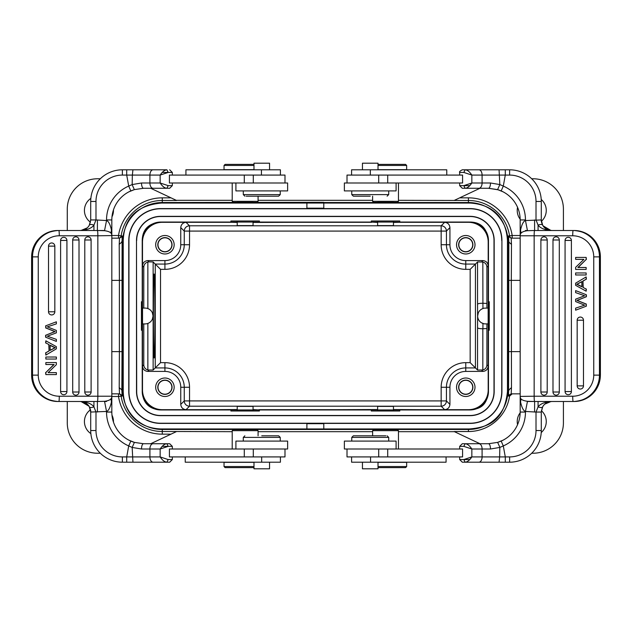 <?xml version="1.0" encoding="UTF-8"?>
<svg xmlns="http://www.w3.org/2000/svg" width="632" height="632" viewBox="0 0 632 632"><rect width="100%" height="100%" fill="white"/><g stroke="black" fill="none" stroke-linecap="round" stroke-linejoin="round"><path stroke-width="0.95" d="M378.015 164.391L405.594 164.391L406.653 165.45L406.653 169.668L378.015 169.668M398.468 182.996L398.468 201.339L397.417 202.398L373.662 202.398L372.611 201.339L398.468 201.339M393.46 220.995L393.46 225.616L377.62 225.616L377.62 220.995M378.015 462.332L406.653 462.332L406.653 466.55L405.594 467.609L378.015 467.609L405.594 467.609M372.611 435.811L372.611 430.661L373.662 429.602L397.417 429.602L398.468 430.661L372.611 430.661M377.62 411.005L377.62 406.384L393.46 406.384L393.46 411.005M225.087 467.609L253.985 467.609L225.087 467.609L224.036 466.55L224.036 462.332L253.985 462.332M232.213 449.004L232.213 430.661L233.271 429.602L257.019 429.602L258.077 430.661L232.213 430.661M237.229 411.005L237.229 406.384L253.061 406.384L253.061 411.005M253.985 169.668L224.036 169.668L224.036 165.45L225.087 164.391L253.985 164.391M258.077 196.189L258.077 201.339L257.019 202.398L233.271 202.398L232.213 201.339L258.077 201.339M253.061 220.995L253.061 225.616L237.229 225.616L237.229 220.995M541.379 221.295A14.512 14.512 0 0 0 541.229 199.451M517.561 207.335A14.512 14.512 0 0 0 520.168 219.201M541.229 432.549A14.512 14.512 0 0 0 541.379 410.705M520.168 412.799A14.512 14.512 0 0 0 517.561 424.664M171.865 387.25A6.944 6.944 0 0 1 164.92 394.202A6.944 6.944 0 0 1 157.976 387.25A6.944 6.944 0 0 1 164.92 380.306A6.944 6.944 0 0 1 171.865 387.25M157.795 387.25A7.126 7.126 0 0 0 164.92 394.376A7.126 7.126 0 0 0 172.046 387.25A7.126 7.126 0 0 0 164.92 380.124A7.126 7.126 0 0 0 157.795 387.25M155.685 387.25A9.235 9.235 0 0 0 164.92 396.493A9.235 9.235 0 0 0 174.155 387.25A9.235 9.235 0 0 0 164.92 378.015A9.235 9.235 0 0 0 155.685 387.25M122.118 396.09L119.511 393.847L119.211 387.637L121.85 389.889L122.118 396.09L118.516 396.493L118.516 393.847A2.639 2.639 -90 0 1 121.123 396.098A41.617 41.617 0 0 0 162.282 431.514L162.282 434.152A44.264 44.264 0 0 1 118.516 396.493L111.817 396.493M323.789 202.524L468.407 202.524A39.587 39.587 0 0 1 507.994 242.111L507.994 389.889A39.587 39.587 0 0 1 468.407 429.476L162.282 429.476A39.587 39.587 0 0 1 122.695 389.889L122.695 242.111A39.587 39.587 0 0 1 162.282 202.524L323.789 202.319L323.789 208.592L469.987 208.592A31.932 31.932 0 0 1 501.919 240.523L501.737 391.477A31.75 31.75 0 0 1 469.987 423.227L160.702 423.227A31.75 31.75 0 0 1 128.952 391.477L128.952 240.523A31.75 31.75 0 0 1 160.702 208.773L469.987 208.773A31.75 31.75 0 0 1 501.737 240.523M121.802 242.111L119.211 244.363L119.393 280.371L111.825 280.371M111.825 351.629L119.393 351.629L119.393 280.371L122.031 280.371L122.118 235.91L121.123 235.902A2.639 2.639 -90 0 1 118.516 238.153L118.516 235.507L121.123 235.902A41.617 41.617 0 0 1 162.282 200.486L162.282 202.524M119.211 244.363L119.511 238.153L122.118 235.91M111.825 238.153L119.511 238.153C122.023 236.724 122.885 236.013 122.118 236.028L122.118 236.028M122.118 395.972L122.118 395.972C122.916 396.019 122.047 395.308 119.519 393.847L111.825 393.847M122.695 389.889L121.85 389.889L122.031 351.629L119.393 351.629L119.211 387.637M171.865 244.75A6.944 6.944 0 0 1 164.92 251.694A6.944 6.944 0 0 1 157.976 244.75A6.944 6.944 0 0 1 164.92 237.798A6.944 6.944 0 0 1 171.865 244.75M157.795 244.75A7.126 7.126 0 0 0 164.92 251.876A7.126 7.126 0 0 0 172.046 244.75A7.126 7.126 0 0 0 164.92 237.624A7.126 7.126 0 0 0 157.795 244.75M155.685 244.75A9.235 9.235 0 0 0 164.92 253.985A9.235 9.235 0 0 0 174.155 244.75A9.235 9.235 0 0 0 164.92 235.507A9.235 9.235 0 0 0 155.685 244.75M253.061 222.456L371.292 222.045L371.292 220.995L399.795 220.995L399.795 222.282L393.46 222.456M259.397 222.045L259.397 220.995L230.893 220.995L230.893 222.282L237.229 222.456M472.712 244.75A6.944 6.944 0 0 1 465.768 251.694A6.944 6.944 0 0 1 458.816 244.75A6.944 6.944 0 0 1 465.768 237.798A6.944 6.944 0 0 1 472.712 244.75M458.642 244.75A7.126 7.126 0 0 0 465.768 251.876A7.126 7.126 0 0 0 472.894 244.75A7.126 7.126 0 0 0 465.768 237.624A7.126 7.126 0 0 0 458.642 244.75M456.533 244.75A9.235 9.235 0 0 0 465.768 253.985A9.235 9.235 0 0 0 475.003 244.75A9.235 9.235 0 0 0 465.768 235.507A9.235 9.235 0 0 0 456.533 244.75M508.879 389.889L511.478 387.637L511.177 393.847L508.57 396.09L508.657 351.629L520.176 351.629M508.57 236.028L508.57 236.028C507.773 235.981 508.642 236.692 511.169 238.153L511.478 244.363L508.839 242.111L508.57 235.91L511.177 238.153L520.176 238.153M520.176 280.371L511.296 280.371L511.478 244.363M507.994 242.111L508.839 242.111L508.657 351.629M511.478 387.637L511.296 280.371L508.657 280.371M479.957 443.727L454.139 431.538L468.407 431.538A41.641 41.641 0 0 0 509.582 396.098L512.197 393.847L520.176 393.847L511.177 393.847C508.665 395.277 507.796 395.988 508.57 395.972L508.57 395.972M393.46 409.544L468.407 409.955A20.058 20.058 0 0 0 488.465 389.889L488.465 242.111A20.058 20.058 0 0 0 468.407 222.045L399.795 222.045M488.465 330.252L489.255 330.252L489.255 301.748L488.465 301.748M472.712 387.25A6.944 6.944 0 0 1 465.768 394.202A6.944 6.944 0 0 1 458.816 387.25A6.944 6.944 0 0 1 465.768 380.306A6.944 6.944 0 0 1 472.712 387.25M458.642 387.25A7.126 7.126 0 0 0 465.768 394.376A7.126 7.126 0 0 0 472.894 387.25A7.126 7.126 0 0 0 465.768 380.124A7.126 7.126 0 0 0 458.642 387.25M456.533 387.25A9.235 9.235 0 0 0 465.768 396.493A9.235 9.235 0 0 0 475.003 387.25A9.235 9.235 0 0 0 465.768 378.015A9.235 9.235 0 0 0 456.533 387.25M484.697 308.132L488.149 308.084L488.149 323.916L484.697 323.868M486.932 308.084A36.948 0.648 -90 0 0 486.909 303.439L482.919 303.249A36.948 0.648 90 0 1 482.951 308.527M478.313 312.808L477.642 315.992A7.916 7.916 0 0 1 485.558 308.084M147.856 308.566L147.856 262.011L149.057 261.877L147.77 260.582C144.602 260.937 142.848 262.699 142.492 265.859L142.492 242.111A19.79 19.79 0 0 1 162.282 222.314L186.029 222.314C182.869 222.677 181.108 224.431 180.752 227.591L184.252 231.083A5.277 5.277 135 0 1 189.529 225.806L441.16 225.806A5.277 5.277 -135 0 1 446.437 231.083L449.929 227.591C449.573 224.431 447.812 222.669 444.652 222.314L468.407 222.314A19.79 19.79 0 0 1 488.196 242.111L488.196 265.859C487.841 262.699 486.079 260.937 482.919 260.582L465.768 260.582L465.768 264.073L475.438 264.073L477.555 261.964L482.832 262.011L482.919 303.249M482.832 303.249C479.767 303.273 478.005 303.597 477.555 304.221A31.671 0.553 90 0 1 477.594 315.984A31.671 0.553 90 0 1 477.555 327.779C478.005 328.403 479.767 328.727 482.832 328.751L482.832 369.989L477.555 370.036L477.555 327.779M488.196 389.889L488.196 366.141C487.841 369.301 486.079 371.063 482.919 371.418L465.768 371.418A15.832 15.832 0 0 0 449.929 387.25L449.929 404.409C449.573 407.569 447.819 409.323 444.652 409.686L468.407 409.686A19.79 19.79 0 0 0 488.196 389.889L488.465 389.889M477.555 370.036L475.438 367.927L465.768 367.927L465.768 362.65L470.161 362.65L475.438 367.927L475.438 264.073L470.161 269.351L465.768 269.351L465.768 264.073A19.323 19.323 0 0 1 446.437 244.75L449.929 244.75A15.832 15.832 0 0 0 465.768 260.582M482.832 369.989C485.376 369.23 486.735 367.524 486.909 364.854L486.909 328.561L482.832 328.751M486.909 328.561A36.948 0.648 -90 0 0 486.932 323.916M483.804 323.718L481.56 322.834M485.558 323.916A7.916 7.916 0 0 1 477.642 316M478.298 319.16L478.053 318.512M477.729 317.161L477.594 315.992M482.832 262.011C485.392 262.778 486.751 264.492 486.909 267.146L486.909 303.439M142.224 330.252L142.532 316L142.532 323.916L145.131 323.916A7.916 7.916 0 0 0 153.047 316A7.916 7.916 0 0 0 145.131 308.084L142.532 308.084L142.532 316L142.39 301.748L141.434 301.748L141.434 330.252L142.224 330.252L142.224 389.889A20.058 20.058 0 0 0 162.282 409.955L237.229 409.544M180.752 227.591L180.752 244.75A15.832 15.832 0 0 1 164.92 260.582L147.77 260.582M231.383 222.314L186.029 222.314L189.529 225.806L189.529 244.75A24.601 24.601 0 0 1 164.92 269.351L164.92 264.073L155.251 264.073L153.134 261.964L153.134 370.036L155.251 367.927L155.251 264.073L160.528 269.351L160.528 362.65L164.92 362.65L164.92 367.927L155.251 367.927L160.528 362.65M153.41 316C153.402 338.428 153.75 358.431 154.145 357.957C155.085 359.987 155.085 272.013 154.145 274.043C153.75 273.569 153.402 293.572 153.41 316M149.057 261.877L153.134 261.964M147.856 262.011C145.328 262.793 143.97 264.508 143.78 267.146L143.78 308.084M152.359 319.215L153.047 316M152.359 312.777L153.047 315.961M153.134 370.036L147.856 369.989L147.856 323.489M143.78 323.916L143.78 364.854C143.97 367.492 145.328 369.207 147.856 369.989M162.282 409.686L186.029 409.686C182.877 409.331 181.115 407.569 180.752 404.409L180.752 387.25A15.832 15.832 0 0 0 164.92 371.418L147.77 371.418C144.61 371.063 142.848 369.301 142.492 366.141L142.492 389.889A19.79 19.79 0 0 0 162.282 409.686L162.282 409.955M253.061 409.544L259.397 409.955L377.62 409.544M399.795 409.955L399.795 411.005L371.292 411.005L371.292 409.955M449.929 227.591L449.929 244.75M371.292 222.045L377.62 222.456M230.893 222.045L162.282 222.045A20.058 20.058 0 0 0 142.224 242.111L142.224 301.748M230.893 409.955L230.893 411.005L259.397 411.005L259.397 409.955M136.686 240.523A24.016 24.016 0 0 1 160.702 216.507L469.987 216.507A24.016 24.016 0 0 1 494.003 240.523L494.003 391.477A24.016 24.016 0 0 1 469.987 415.493L160.702 415.493A24.016 24.016 0 0 1 136.686 391.477L136.496 240.523A24.198 24.198 0 0 1 160.702 216.326L469.987 216.326A24.198 24.198 0 0 1 494.185 240.523L494.185 391.477A24.198 24.198 0 0 1 469.987 415.674L160.702 415.674A24.198 24.198 0 0 1 136.496 391.477L136.496 240.523M306.899 202.524L306.899 208.592L160.702 208.592A31.932 31.932 0 0 0 128.77 240.523L128.77 391.477A31.932 31.932 0 0 0 160.702 423.408L306.899 423.408L306.899 429.476M306.899 423.685L323.789 423.685M323.789 429.476L323.789 423.408L469.987 423.408A31.932 31.932 0 0 0 501.919 391.477L501.919 240.523M306.899 208.181L323.789 208.181M111.975 216.839A14.512 14.512 0 0 0 113.452 209.911M90.858 198.385A14.512 14.512 0 0 0 90.463 222.219M113.452 422.089A14.512 14.512 0 0 0 111.975 415.161M90.463 409.781A14.512 14.512 0 0 0 90.858 433.615M100.291 453.231L97.628 453.231A30.352 30.352 0 0 1 67.276 422.879L67.276 401.502M563.412 401.502L563.412 422.879A30.352 30.352 0 0 1 533.06 453.231L531.709 453.231M454.432 431.68L398.468 431.68M372.611 431.68L258.077 431.68M232.213 431.68L176.597 431.514L150.732 443.727M468.407 202.524L468.407 200.486L398.468 200.328M372.611 200.328L258.077 200.328M232.213 200.328L176.257 200.328M67.276 230.498L67.276 209.121A30.352 30.352 0 0 1 97.628 178.769L100.291 178.769M150.732 188.273L176.597 200.486L162.282 200.486L162.282 197.848A44.264 44.264 0 0 0 118.516 235.507L111.817 235.507M393.46 202.327L377.62 202.327M253.061 202.327L237.229 202.327M531.709 178.769L533.06 178.769A30.352 30.352 0 0 1 563.412 209.121L563.412 230.498M520.183 235.507L512.173 235.507A44.264 44.264 0 0 0 468.407 197.848L468.407 200.486A41.617 41.617 0 0 1 509.558 235.902A2.639 2.639 90 0 0 512.173 238.153L512.173 235.507L508.57 235.91M454.092 200.486L479.957 188.273M378.015 462.197L378.015 468.802L362.444 468.802L362.444 462.197M385.828 435.811L353.343 435.811L385.828 435.811M351.755 441.089L351.755 437.391L388.704 437.391L387.124 435.811M378.71 182.996L378.71 175.08L462.569 175.08L462.569 182.996L344.369 182.996L344.369 190.911L396.09 190.911L396.09 182.996M396.09 449.004L396.09 441.089L344.369 441.089L344.369 449.004L462.569 449.004L462.569 456.92L347.007 456.92L347.007 449.004M351.59 456.92L351.59 462.197L446.074 462.197L446.074 456.92M446.769 175.08L446.769 169.803L351.582 169.803L351.582 175.08M378.71 175.08L347.007 175.08L347.007 182.996M550.954 401.533L551.847 401.502C545.108 401.873 540.518 403.651 538.077 406.85L536.015 412.056L525.461 411.456L527.475 401.304L534.664 401.502M499.833 447.424L499.643 456.92L505.292 456.92L503.293 445.923L499.865 447.424L490.479 449.004A5.277 1.967 -90 0 0 488.512 443.727L497.645 442.384L488.512 443.727L465.089 443.727C467.332 443.846 469.592 445.607 471.843 449.004L463.833 446.366L465.089 443.727L462.411 443.727M541.292 219.976L541.292 201.466L541.292 219.952L542.667 225.15C544.247 228.318 547.312 230.103 551.847 230.498C545.108 230.127 540.518 228.342 538.077 225.15L536.015 219.944L536.015 201.466A26.394 26.394 0 0 0 509.621 175.08L505.292 175.08L503.293 186.085L501.176 190.919L497.605 189.608L501.192 190.919A31.671 31.671 0 0 1 520.176 219.944L520.176 412.056L525.461 412.056L525.461 411.456C523.454 410.839 521.803 407.608 520.515 401.762A10.554 7.221 159.5 0 0 520.515 398.073C521.076 399.645 523.399 400.728 527.475 401.304M534.585 412.056L534.601 401.502L573.177 401.502A26.394 26.291 -90 0 0 599.46 375.116L593.74 375.116A21.109 21.03 -90 0 1 572.711 396.225A5.277 0.458 90 0 0 573.169 401.502L574.093 401.502C590.075 399.938 598.844 391.137 600.4 375.116L600.376 375.116A26.394 26.291 90 0 1 574.093 401.502M575.634 299.165L575.634 301.583L584.679 305.169L575.634 308.132L575.634 310.193L586.378 306.149L575.634 310.193M586.148 306.149L586.148 304.095L586.378 306.149M575.634 299.149L584.671 295.776L575.634 292.632L575.634 290.602L586.378 294.781L586.378 296.724L577.135 300.413L586.378 304.095M586.148 304.095L576.905 300.413L586.385 296.724M586.148 294.781L586.148 296.724M575.634 290.602L586.378 294.781M580.334 317.059A3.168 3.168 0 0 0 577.166 320.219L577.166 320.219A3.168 3.152 90 0 1 580.334 317.059A3.168 3.152 90 0 1 583.486 320.219L583.486 385.868A3.168 3.152 90 0 1 580.334 389.036A3.168 3.152 90 0 1 577.182 385.868L577.182 385.868A3.168 3.168 0 0 0 580.334 389.036M583.486 320.219L577.166 320.219L577.182 385.868L583.486 385.868M556.144 236.826A3.168 3.168 0 0 0 552.984 239.994L552.984 239.994A3.168 3.152 90 0 1 556.144 236.826A3.168 3.152 90 0 1 559.304 239.994L559.304 392.006A3.168 3.152 90 0 1 556.144 395.174A3.168 3.152 90 0 1 552.992 392.006L552.992 392.006A3.168 3.168 0 0 0 556.144 395.174M559.304 239.994L552.984 239.994L552.992 392.006L559.304 392.006M540.897 239.994A3.168 3.152 90 0 1 544.057 236.826A3.168 3.152 90 0 1 547.209 239.994L547.209 392.006A3.168 3.152 90 0 1 544.057 395.174A3.168 3.152 90 0 1 540.897 392.006L540.889 239.994L547.209 239.994M568.239 237.292A3.168 3.168 0 0 0 565.071 240.452L565.071 240.452A3.168 3.152 90 0 1 568.239 237.292A3.168 3.152 90 0 1 571.399 240.452L571.399 391.548A3.168 3.152 90 0 1 568.239 394.708A3.168 3.152 90 0 1 565.087 391.548L565.087 391.548A3.168 3.168 0 0 0 568.239 394.708M571.399 240.452L565.071 240.452L565.087 391.548L571.399 391.548M581.835 286.786L581.835 281.619L576.74 284.289L581.835 286.786M582.064 281.619L576.969 284.289L578.746 285.119M581.835 286.667L578.975 285.119M582.965 287.37L586.148 289.045L586.148 291.186L575.634 285.332L575.634 283.16L586.148 276.927L586.148 279.226L582.965 281.003L582.965 287.37L586.148 289.045M582.965 281.003L583.194 287.37M586.148 279.226L583.194 281.003M586.148 276.927L586.378 279.226M586.148 291.186L586.378 289.045M577.885 267.486L586.148 267.486L586.148 269.422L575.634 269.422L575.634 267.352L583.889 259.349L575.634 259.349L575.634 257.414L586.148 257.414L586.148 259.483L577.885 267.486M586.148 259.483L578.114 267.486M586.148 257.414L586.378 259.483M575.863 259.349L583.889 259.349M586.148 269.422L586.148 267.486M575.634 272.953L586.148 272.953L586.148 274.975L575.634 274.975L575.634 272.953M586.148 274.975L586.148 272.953M520.515 401.762L520.176 396.225A5.277 5.277 0 0 0 520.515 398.073L520.326 397.473M525.461 412.056A36.948 36.948 0 0 1 503.293 445.923L501.176 441.081A31.671 31.671 0 0 0 520.176 412.056L520.215 396.857M497.637 442.384L501.176 441.081L497.645 442.384L499.904 447.417M509.013 169.803L476.931 169.803L499.067 169.803L499.825 184.56L503.301 186.085A36.948 36.948 0 0 1 525.461 219.944L525.461 220.544L541.292 219.944L541.292 201.466A31.671 31.671 0 0 0 509.621 169.803L509.621 175.08M538.077 401.502L538.077 406.85C540.415 407.766 541.94 407.766 542.667 406.85L541.292 412.056L541.292 430.534L541.292 412.056L542.335 407.482M509.621 456.92L505.292 456.92L505.284 462.197L499.067 462.197L509.621 462.197A31.671 31.671 0 0 0 541.292 430.534L536.015 430.534A26.394 26.394 0 0 1 509.621 456.92L509.621 462.197A31.671 31.671 0 0 0 541.292 430.534L541.292 412.056L536.015 412.056L536.015 430.534M464.978 462.197L465.089 462.197C467.372 462.024 469.631 460.262 471.843 456.92L471.843 449.004L482.09 449.004L482.09 456.92L471.843 456.92L463.833 459.559L465.089 462.197L476.931 462.197M462.411 169.803L464.978 169.803M498.395 189.853L488.512 188.273A5.277 1.967 -90 0 0 490.479 182.996L499.833 184.56L497.605 189.608L488.512 188.273L465.089 188.273L463.833 185.634L471.843 182.996L471.843 175.08C469.592 171.675 467.332 169.921 465.089 169.803L463.833 172.441L471.843 175.08L482.09 175.08L482.09 182.996L471.843 182.996C469.513 186.464 467.261 188.225 465.089 188.273L462.411 188.273M541.292 219.944C541.047 220.868 541.506 222.606 542.667 225.15C542.849 225.798 545.163 229.377 550.361 230.388L551.847 230.498L550.93 230.459L543.093 225.837M497.55 189.592L503.088 191.828M465.089 188.273L476.931 188.273M520.215 235.143L520.515 230.238C521.803 224.4 523.454 221.168 525.461 220.544L527.475 230.696C523.691 231.154 521.368 232.228 520.515 233.927A10.554 7.221 20.5 0 0 520.515 230.23M501.176 190.919A31.671 31.671 0 0 1 520.176 219.944L520.176 235.775A5.277 5.277 0 0 1 520.515 233.927L520.326 234.527M593.74 375.116L593.74 256.884L600.376 256.884L600.376 375.116L599.46 375.116L599.46 256.884A26.394 26.291 -90 0 0 573.169 230.498L534.601 230.498L534.585 219.944M572.711 396.225L534.151 396.225L534.151 235.775A5.277 0.458 -90 0 1 534.601 230.498L527.475 230.696M465.089 169.803L499.067 169.803M478.914 462.197A5.277 3.168 -90 0 0 482.09 456.92L499.643 456.92L499.067 462.197L462.411 462.197M573.129 401.502L551.847 401.502C547.438 401.849 544.381 403.627 542.667 406.85M545.013 404.022L550.93 401.541M503.088 440.172L497.558 442.408M541.292 201.466L536.015 201.466M362.444 169.803L362.444 163.198L378.015 163.198L378.015 169.803M370.249 196.189L353.343 196.189L370.249 196.189M388.704 190.911L388.704 194.609L351.755 194.609L353.343 196.189M253.985 169.803L253.985 163.198L269.556 163.198L269.556 169.803M246.172 196.189L278.657 196.189L246.172 196.189M280.245 190.911L280.245 194.609L243.296 194.609L244.876 196.189M253.29 449.004L253.29 456.92L169.431 456.92L169.431 449.004L287.631 449.004L287.631 441.089L235.91 441.089L235.91 449.004M235.91 182.996L235.91 190.911L287.631 190.911L287.631 182.996L169.431 182.996L169.431 175.08L284.993 175.08L284.993 182.996M280.411 175.08L280.411 169.803L185.927 169.803L185.927 175.08M185.231 456.92L185.231 462.197L280.418 462.197L280.418 456.92M253.29 456.92L284.993 456.92L284.993 449.004M81.046 230.467L80.153 230.498C86.892 230.127 91.482 228.35 93.923 225.15L95.985 219.944L106.539 220.544L104.525 230.696L97.336 230.498M132.167 184.576L132.357 175.08L126.708 175.08L128.707 186.077L132.135 184.576L141.521 182.996A5.277 1.967 90 0 0 143.488 188.273L134.355 189.616L143.488 188.273L166.911 188.273C164.668 188.154 162.408 186.393 160.157 182.996L168.167 185.634L166.911 188.273L169.589 188.273M90.708 412.024L90.708 430.534L90.708 412.048L89.333 406.85C87.753 403.682 84.688 401.897 80.153 401.502C86.892 401.873 91.482 403.658 93.923 406.85L95.985 412.056L95.985 430.534A26.394 26.394 0 0 0 122.379 456.92L126.708 456.92L128.707 445.916L130.824 441.081L134.395 442.392L130.808 441.081A31.671 31.671 0 0 1 111.825 412.056L111.825 219.944L106.539 219.944L106.539 220.544C108.546 221.161 110.197 224.392 111.485 230.238A10.554 7.221 -20.5 0 0 111.485 233.927C110.924 232.355 108.601 231.273 104.525 230.696M97.415 219.944L97.399 230.498L58.823 230.498A26.394 26.291 90 0 0 32.54 256.884L38.26 256.884A21.109 21.03 90 0 1 59.29 235.775A5.277 0.458 -90 0 0 58.831 230.498L57.907 230.498C41.925 232.062 33.156 240.863 31.6 256.884L31.624 256.884A26.394 26.291 -90 0 1 57.907 230.498M56.366 332.835L56.366 330.418L47.321 326.831L56.366 323.868L56.366 321.807L45.623 325.851L56.366 321.807M45.852 325.851L45.852 327.905L45.623 325.851M56.366 332.851L47.329 336.224L56.366 339.368L56.366 341.399L45.623 337.219L45.623 335.276L54.866 331.587L45.623 327.905M45.852 327.905L55.095 331.587L45.615 335.276M45.852 337.219L45.852 335.276M56.366 341.399L45.623 337.219M51.666 314.941A3.168 3.168 0 0 0 54.834 311.781L54.834 311.781A3.168 3.152 -90 0 1 51.666 314.941A3.168 3.152 -90 0 1 48.514 311.781L48.514 246.132A3.168 3.152 -90 0 1 51.666 242.965A3.168 3.152 -90 0 1 54.818 246.132L54.818 246.132A3.168 3.168 0 0 0 51.666 242.965M48.514 311.781L54.834 311.781L54.818 246.132L48.514 246.132M75.856 395.174A3.168 3.168 0 0 0 79.016 392.006L79.016 392.006A3.168 3.152 -90 0 1 75.856 395.174A3.168 3.152 -90 0 1 72.696 392.006L72.696 239.994A3.168 3.152 -90 0 1 75.856 236.826A3.168 3.152 -90 0 1 79.008 239.994L79.008 239.994A3.168 3.168 0 0 0 75.856 236.826M72.696 392.006L79.016 392.006L79.008 239.994L72.696 239.994M91.103 392.006A3.168 3.152 -90 0 1 87.943 395.174A3.168 3.152 -90 0 1 84.791 392.006L84.791 239.994A3.168 3.152 -90 0 1 87.943 236.826A3.168 3.152 -90 0 1 91.103 239.994L91.111 392.006L84.791 392.006M63.761 394.708A3.168 3.168 0 0 0 66.929 391.548L66.929 391.548A3.168 3.152 -90 0 1 63.761 394.708A3.168 3.152 -90 0 1 60.601 391.548L60.601 240.452A3.168 3.152 -90 0 1 63.761 237.292A3.168 3.152 -90 0 1 66.913 240.452L66.913 240.452A3.168 3.168 0 0 0 63.761 237.292M60.601 391.548L66.929 391.548L66.913 240.452L60.601 240.452M50.165 345.214L50.165 350.381L55.261 347.711L50.165 345.214M49.936 350.381L55.031 347.711L53.254 346.881M50.165 345.333L53.025 346.881M49.035 344.63L45.852 342.955L45.852 340.814L56.366 346.668L56.366 348.84L45.852 355.073L45.852 352.775L49.035 350.997L49.035 344.63L45.852 342.955M49.035 350.997L48.806 344.63M45.852 352.775L48.806 350.997M45.852 355.073L45.623 352.775M45.852 340.814L45.623 342.955M54.115 364.514L45.852 364.514L45.852 362.578L56.366 362.578L56.366 364.648L48.111 372.651L56.366 372.651L56.366 374.586L45.852 374.586L45.852 372.517L54.115 364.514M45.852 372.517L53.886 364.514M45.852 374.586L45.623 372.517M56.137 372.651L48.111 372.651M45.852 362.578L45.852 364.514M56.366 359.047L45.852 359.047L45.852 357.025L56.366 357.025L56.366 359.047M45.852 357.025L45.852 359.047M111.485 230.238L111.825 235.775A5.277 5.277 0 0 0 111.485 233.927L111.674 234.527M106.539 219.944A36.948 36.948 0 0 1 128.707 186.077L130.824 190.919A31.671 31.671 0 0 0 111.825 219.944L111.785 235.143M134.363 189.616L130.824 190.919L134.355 189.616L132.096 184.584M122.987 462.197L155.069 462.197L132.933 462.197L132.175 447.44L128.699 445.916A36.948 36.948 0 0 1 106.539 412.056L106.539 411.456L90.708 412.056L90.708 430.534A31.671 31.671 0 0 0 122.379 462.197L122.379 456.92M93.923 230.498L93.923 225.15C91.585 224.234 90.06 224.234 89.333 225.15L90.708 219.944L90.708 201.466L90.708 219.944L89.665 224.518M122.379 175.08L126.708 175.08L126.716 169.803L166.911 169.803C164.628 169.976 162.369 171.738 160.157 175.08L160.157 182.996L149.91 182.996L149.91 175.08L160.157 175.08L168.167 172.441L166.911 169.803L122.379 169.803A31.671 31.671 0 0 0 90.708 201.466L95.985 201.466A26.394 26.394 0 0 1 122.379 175.08L122.379 169.803A31.671 31.671 0 0 0 90.708 201.466L90.708 219.944L95.985 219.944L95.985 201.466M169.589 462.197L166.911 462.197L168.167 459.559L160.157 456.92L149.91 456.92L149.91 449.004L160.157 449.004C162.487 445.536 164.739 443.775 166.911 443.727L169.589 443.727M126.716 462.197L126.708 456.92L149.91 456.92A5.277 3.168 90 0 0 153.086 462.197L166.911 462.197C164.668 462.079 162.408 460.325 160.157 456.92L160.157 449.004L168.167 446.366L166.911 443.727L155.069 443.727M90.708 412.056C90.953 411.132 90.495 409.394 89.333 406.85C89.151 406.202 86.837 402.631 81.654 401.612L80.153 401.502L81.07 401.541L88.907 406.163M166.911 443.727L143.488 443.727A5.277 1.967 90 0 0 141.521 449.004L132.167 447.44L134.395 442.392L143.488 443.727L134.45 442.408L128.912 440.172M111.785 396.857L111.485 401.762C110.197 407.601 108.546 410.832 106.539 411.456L104.525 401.304C108.309 400.846 110.632 399.772 111.485 398.073A10.554 7.221 -159.5 0 0 111.485 401.77M130.824 441.081A31.671 31.671 0 0 1 111.825 412.056L111.825 396.225A5.277 5.277 0 0 1 111.485 398.073L111.674 397.473M38.26 256.884L38.26 375.116L31.624 375.116L31.624 256.884L32.54 256.884L32.54 375.116A26.394 26.291 90 0 0 58.831 401.502L97.399 401.502L97.415 412.056M59.29 235.775L97.849 235.775L97.849 396.225A5.277 0.458 90 0 1 97.399 401.502L104.525 401.304M153.086 462.197L132.933 462.197M132.933 169.803L132.357 175.08L149.91 175.08A5.277 3.168 90 0 1 153.086 169.803M58.871 230.498L80.153 230.498C84.562 230.151 87.619 228.373 89.333 225.15M86.987 227.978L81.07 230.459M128.912 191.828L134.442 189.592M90.708 430.534L95.985 430.534M269.556 462.197L269.556 468.802L253.985 468.802L253.985 462.197M261.751 435.811L278.657 435.811L261.751 435.811M243.296 441.089L243.296 437.391L280.245 437.391L278.657 435.811M469.481 428.946C489.192 427.358 504.447 420.169 507.464 391.477L507.464 240.523C505.845 215.078 490.242 204.373 470.161 203.046L469.987 203.046M469.987 222.053L470.082 222.053A18.47 18.47 0 0 1 488.465 240.523L488.465 391.477A18.47 18.47 0 0 1 470.011 409.947L160.686 409.947A18.47 18.47 0 0 1 142.224 391.477L142.224 240.523A18.47 18.47 0 0 1 160.678 222.053L469.987 222.053M160.702 203.054L469.987 203.054M469.987 428.946L160.702 428.946C138.645 428.117 123.864 413.62 123.224 391.477L123.224 240.523C124.133 217.906 136.836 205.416 161.326 203.054M470.011 409.947C480.32 408.825 486.743 405.91 488.465 391.477L488.465 391.445M160.686 409.947C149.049 409.157 142.903 402.995 142.224 391.477M142.224 240.523C142.461 229.392 148.615 223.23 160.678 222.053M470.082 222.053C480.944 222.18 487.075 228.342 488.465 240.523M406.653 165.45L378.015 165.45M378.015 466.55L406.653 466.55M224.036 466.55L253.985 466.55M253.985 165.45L224.036 165.45M162.282 429.476L162.282 431.514L176.597 431.514M122.031 280.371L122.031 351.629M122.695 242.111L121.85 242.111M507.994 389.889L508.839 389.889M399.305 409.686L444.652 409.686L441.16 406.194L441.16 400.917L446.437 400.917A5.277 5.277 -45 0 1 441.16 406.194L189.529 406.194A5.277 5.277 45 0 1 184.252 400.917L180.752 404.409M164.92 362.65A24.601 24.601 0 0 1 189.529 387.25L189.529 406.194L186.029 409.686L231.383 409.686M189.529 387.25L184.252 387.25L184.252 400.917L441.16 400.917L441.16 387.25L446.437 387.25L446.437 400.917L449.929 404.409M449.929 387.25L446.437 387.25A19.323 19.323 0 0 1 465.768 367.927L465.768 371.418M470.161 362.65L470.161 269.351M465.768 362.65A24.601 24.601 0 0 0 441.16 387.25M481.631 370.123L482.919 371.418M488.196 324.263L488.196 366.141L486.909 364.854M482.951 323.473A36.948 0.648 90 0 1 482.919 328.751M477.555 304.221L477.555 261.964M482.919 260.582L481.631 261.877M486.909 267.146L488.196 265.859L488.196 307.737M441.16 244.75L441.16 231.083L446.437 231.083L446.437 244.75L441.16 244.75A24.601 24.601 0 0 0 465.768 269.351M180.752 244.75L184.252 244.75L184.252 231.083L441.16 231.083L441.16 225.806L444.652 222.314L399.305 222.314M164.92 260.582L164.92 264.073A19.323 19.323 0 0 0 184.252 244.75L189.529 244.75M164.92 269.351L160.528 269.351M142.492 307.737L142.492 265.859L143.78 267.146M147.77 371.418L149.057 370.123M143.78 364.854L142.492 366.141L142.492 324.263M164.92 371.418L164.92 367.927A19.323 19.323 0 0 1 184.252 387.25L180.752 387.25M258.907 409.686L371.774 409.686M371.774 222.314L258.907 222.314M162.282 197.848L171.011 197.848M171.011 434.152L162.282 434.152M468.407 431.538L468.407 429.476M508.57 396.09L509.582 396.098M459.677 197.848L468.407 197.848M370.557 462.197L370.557 456.92M370.32 175.08L370.32 169.803M387.708 182.996L387.708 175.08M527.436 230.498L525.461 230.498L527.436 230.498M527.436 401.502L533.376 401.502L527.436 401.502M387.708 456.92L387.708 449.004M378.71 449.004L378.71 456.92M547.209 392.006L540.897 392.006M534.601 401.502A5.277 0.458 -90 0 1 534.151 396.225L520.183 396.406M573.169 230.498A5.277 0.458 90 0 0 572.711 235.775L552.305 235.775M593.74 256.884A21.109 21.03 -90 0 0 572.711 235.775L520.176 235.775M478.914 443.727A5.277 3.168 -90 0 1 482.09 449.004L490.479 449.004M462.308 169.803C459.978 171.003 459.093 171.888 459.669 172.441L463.833 172.441M505.284 169.803L505.292 175.08L482.09 175.08A5.277 3.168 -90 0 0 478.914 169.803M490.479 182.996L482.09 182.996A5.277 3.168 -90 0 1 478.914 188.273M469.821 185.634L459.669 185.634L462.308 188.273M520.176 219.944L525.461 219.944M538.077 230.498L538.077 225.15C540.415 224.234 541.948 224.234 542.667 225.15M459.669 456.92L459.669 459.559L469.813 459.559M600.4 256.884C598.844 240.863 590.075 232.062 574.093 230.498A26.394 26.291 90 0 1 600.376 256.884L600.4 375.116M459.669 449.004L459.669 446.366L463.833 446.366M261.443 169.803L261.443 175.08M261.68 456.92L261.68 462.197M244.292 449.004L244.292 456.92M104.564 401.502L106.539 401.502L104.564 401.502M104.564 230.498L98.624 230.498L104.564 230.498M244.292 175.08L244.292 182.996M253.29 182.996L253.29 175.08M84.791 239.994L91.103 239.994M97.399 230.498A5.277 0.458 90 0 1 97.849 235.775L111.817 235.594M58.831 401.502A5.277 0.458 -90 0 0 59.29 396.225L79.695 396.225M38.26 375.116A21.109 21.03 90 0 0 59.29 396.225L111.825 396.225M153.086 188.273A5.277 3.168 90 0 1 149.91 182.996L141.521 182.996M169.692 462.197L172.331 459.559L168.167 459.559M141.521 449.004L149.91 449.004A5.277 3.168 90 0 1 153.086 443.727M162.179 446.366L172.331 446.366L169.692 443.727M111.825 412.056L106.539 412.056M93.923 401.502L93.923 406.85C91.585 407.766 90.052 407.766 89.333 406.85M172.331 175.08L172.331 172.441L162.187 172.441M31.6 375.116C33.156 391.137 41.925 399.938 57.907 401.502A26.394 26.291 -90 0 1 31.624 375.116L31.6 256.884M172.331 182.996L172.331 185.634L168.167 185.634M372.611 196.189L372.611 201.339M398.468 449.004L398.468 430.661M258.077 435.811L258.077 430.661M232.213 182.996L232.213 201.339M121.802 389.826L121.842 390.718M121.842 241.282L121.802 242.175M508.847 390.718L508.886 389.826M508.886 242.175L508.847 241.282M388.704 441.089L388.704 437.391M353.343 435.811L351.755 437.391M577.166 320.219L577.166 385.868M552.984 239.994L552.984 392.006M544.057 236.826A3.168 3.168 0 0 0 540.889 239.994L540.889 392.006A3.168 3.168 0 0 0 544.057 395.174M565.071 240.452L565.071 391.548M459.669 172.441L459.669 175.08M459.669 182.996L459.669 185.634M459.669 459.559L462.308 462.197M459.669 446.366L462.308 443.727M501.626 440.883L497.882 442.305M501.453 191.038L500.813 190.761M499.162 190.114L498.593 189.924M351.755 190.911L351.755 194.609M387.124 196.189L388.704 194.609M243.296 190.911L243.296 194.609M278.657 196.189L280.245 194.609M54.834 311.781L54.834 246.132M79.016 392.006L79.016 239.994M87.943 395.174A3.168 3.168 0 0 0 91.111 392.006L91.111 239.994A3.168 3.168 0 0 0 87.943 236.826M66.929 391.548L66.929 240.452M172.331 459.559L172.331 456.92M172.331 449.004L172.331 446.366M172.331 172.441L169.692 169.803M172.331 185.634L169.692 188.273M130.374 191.117L134.118 189.695M130.548 440.962L131.187 441.239M132.009 441.578L132.491 441.76M132.839 441.887L133.407 442.076M133.605 442.147L134.466 442.416M280.245 441.089L280.245 437.391M244.876 435.811L243.296 437.391"/></g></svg>
